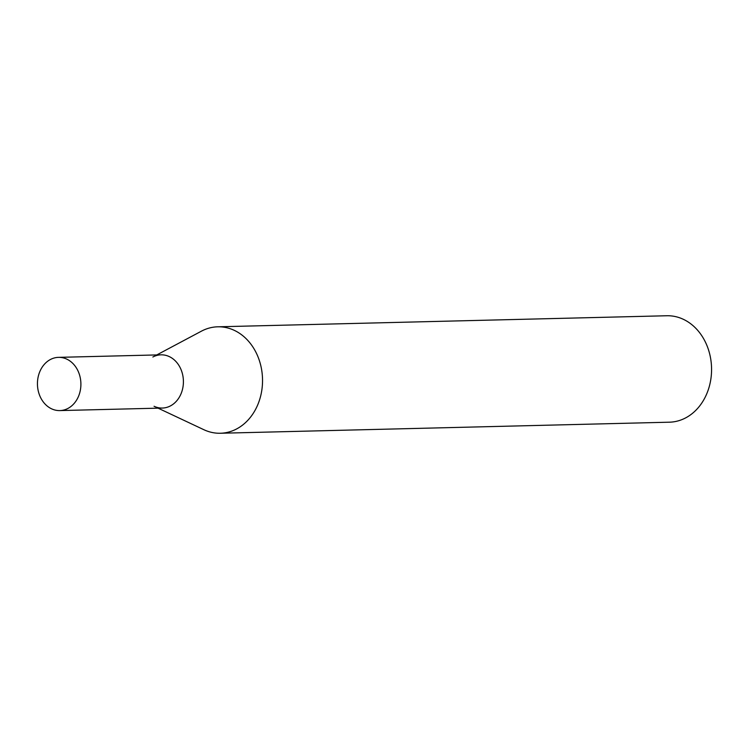 <?xml version="1.0" encoding="UTF-8"?>
<svg xmlns="http://www.w3.org/2000/svg" width="749" height="749" viewBox="0 0 749 749"><rect width="100%" height="100%" fill="white"/><g stroke="black" fill="none" stroke-linecap="round" stroke-linejoin="round"><path stroke-width="1.12" d="M158.067 408.158L203.85 429.701A53.235 43.451 -91.4 0 0 220.384 433.25L669.428 422.193A53.235 43.451 -91.4 0 0 711.55 367.899A53.235 43.451 -91.4 0 0 666.807 315.75L217.762 326.807A53.235 43.451 -91.4 0 0 201.425 331.17L156.756 354.942M220.384 433.25A53.235 43.451 -91.4 0 0 257.909 404.404A53.235 43.451 -91.4 0 0 217.762 326.807M152.862 357.011A26.618 21.721 88.6 0 1 177.41 363.265A26.618 21.721 88.6 0 1 181.099 393.628A26.618 21.721 88.6 0 1 154.069 406.276M58.516 357.357L161.026 354.829A26.618 21.721 88.6 0 1 181.099 393.628A26.618 21.721 88.6 0 1 162.336 408.055L59.826 410.583A26.618 21.721 88.6 0 1 37.45 384.509A26.618 21.721 88.6 0 1 58.516 357.357A26.618 21.721 88.6 0 1 78.589 396.155A26.618 21.721 88.6 0 1 59.826 410.583"/></g></svg>
